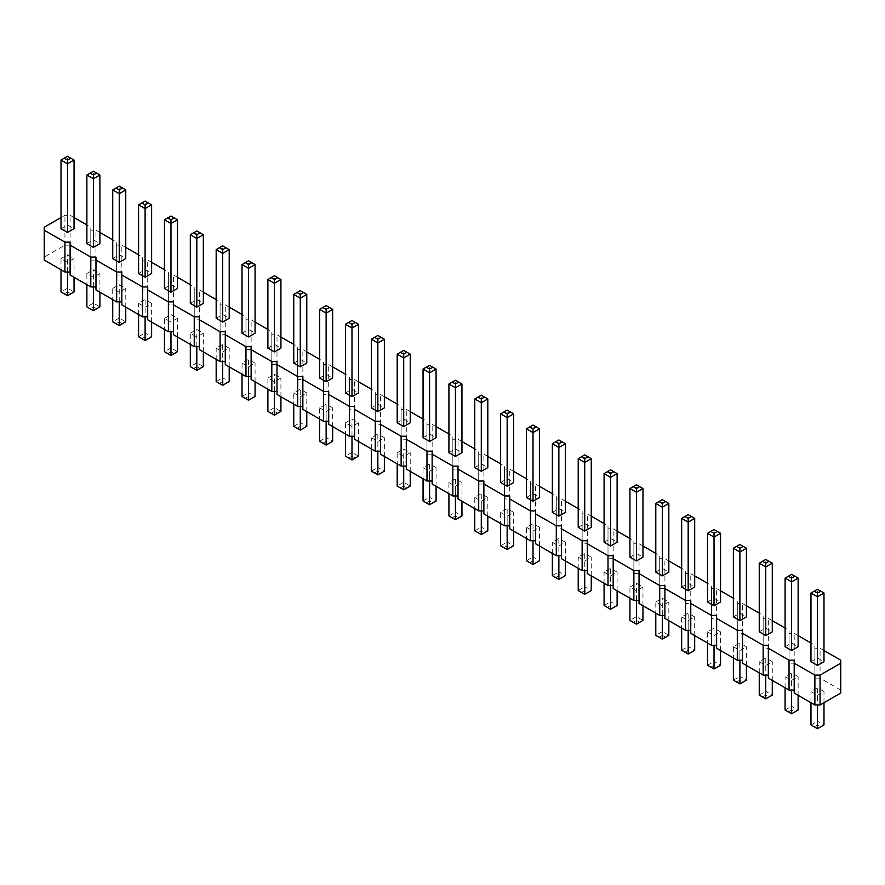 <?xml version="1.0" encoding="UTF-8"?>
<svg xmlns="http://www.w3.org/2000/svg" width="885" height="885" viewBox="0 0 885 885"><rect width="100%" height="100%" fill="white"/><g stroke="black" fill="none" stroke-linecap="round" stroke-linejoin="round"><path stroke-width="0.66" stroke-dasharray="4.42 3.32" d="M840.75 693.043L840.75 660.199M823.99 650.53L820.063 648.251L814.886 648.251L814.886 645.276L810.959 642.997M840.75 690.068L820.063 678.12L820.063 648.251M820.063 678.12L814.886 678.12L814.886 675.133L794.199 663.186L789.033 663.186L789.033 660.199L768.346 648.262L763.169 648.262L763.169 645.276L742.482 633.328L737.305 633.328L737.305 630.341L716.618 618.394L711.452 618.394L711.452 615.407L690.765 603.47L685.587 603.47L685.587 600.484L664.9 588.536L659.723 588.536L659.723 585.549L639.036 573.602L633.87 573.602L633.87 570.615L613.183 558.678L608.006 558.678L608.006 555.692L587.319 543.744L582.142 543.744L582.142 540.757L561.455 528.81L556.289 528.81L556.289 525.834L535.602 513.886L530.425 513.886L530.425 510.899L509.738 498.952L504.561 498.952L504.561 495.965L483.874 484.029L478.708 484.029L478.708 481.042L458.021 469.094L452.843 469.094L452.843 466.107L432.157 454.16L426.979 454.16L426.979 451.173L406.292 439.237L401.126 439.237L401.126 436.25L380.439 424.302L375.262 424.302L375.262 421.315L354.575 409.368L349.398 409.368L349.398 406.381L328.711 394.445L323.545 394.445L323.545 391.458L302.858 379.51L297.681 379.51L297.681 376.523L276.994 364.576L271.817 364.576L271.817 361.589L251.13 349.652L245.964 349.652L245.964 346.666L225.277 334.718L220.1 334.718L220.1 331.731L199.413 319.795L194.235 319.795L194.235 316.808L173.548 304.86L168.382 304.86L168.382 301.873L147.695 289.926L142.518 289.926L142.518 286.939L121.831 275.003L116.654 275.003L116.654 272.016L95.967 260.068L90.801 260.068L90.801 257.081L70.114 245.134L64.937 245.134L44.25 257.081L44.25 260.068M70.114 242.147L70.114 275.003M95.967 257.081L95.967 289.926M121.831 272.016L121.831 304.86M147.695 286.939L147.695 319.795M173.548 301.873L173.548 334.718M199.413 316.808L199.413 349.652M225.277 331.731L225.277 364.576M251.13 346.666L251.13 379.51M276.994 361.589L276.994 394.445M302.858 376.523L302.858 409.368M328.711 391.458L328.711 424.302M354.575 406.381L354.575 439.237M380.439 421.315L380.439 454.16M406.292 436.25L406.292 469.094M432.157 451.173L432.157 484.029M458.021 466.107L458.021 498.952M483.874 481.042L483.874 513.886M509.738 495.965L509.738 528.81M535.602 510.899L535.602 543.744M561.455 525.823L561.455 558.678M587.319 540.757L587.319 573.602M613.183 555.692L613.183 588.536M639.036 570.615L639.036 603.47M664.9 585.549L664.9 618.394M690.765 600.484L690.765 633.328M716.618 615.407L716.618 648.262M742.482 630.341L742.482 663.186M768.346 645.276L768.346 678.12M794.199 660.199L794.199 693.043M423.052 467.601L429.568 471.362L436.084 467.601L429.568 463.84L423.052 467.601L423.052 478.763M397.188 452.666L403.715 448.905L410.231 452.666L403.715 456.428L397.188 452.666L397.188 463.84M345.471 422.809L351.987 419.048L358.502 422.809L351.987 426.57L345.471 422.809L345.471 433.982M377.851 441.504L384.367 437.743L377.851 433.982L371.335 437.743L377.851 441.504L377.851 451.173M319.618 407.874L326.134 411.636L332.649 407.874L326.134 404.113L319.618 407.874L319.618 419.048M293.754 392.951L300.269 396.712L306.785 392.951L300.269 389.19L293.754 392.951L293.754 404.113M164.455 318.301L170.971 314.529L177.487 318.301L170.971 322.063L164.455 318.301L164.455 329.463M190.308 333.225L196.824 329.463L203.34 333.225L196.824 336.986L190.308 333.225L190.308 344.398M222.688 351.92L229.204 348.159L222.688 344.398L216.172 348.159L222.688 351.92L222.688 361.589M267.889 378.017L274.405 374.255L280.921 378.017L274.405 381.778L267.889 378.017L267.889 389.19M242.036 363.082L248.552 366.855L255.068 363.082L248.552 359.321L242.036 363.082L242.036 374.255M681.66 616.9L688.176 620.662L694.692 616.9L688.176 613.139L681.66 616.9L681.66 628.073M655.796 601.977L662.312 598.216L668.828 601.977L662.312 605.738L655.796 601.977L655.796 613.139M610.595 575.869L617.111 572.108L610.595 568.347L604.079 572.108L610.595 575.869L610.595 585.549M629.932 587.043L636.448 583.281L642.964 587.043L636.448 590.804L629.932 587.043L629.932 598.216M500.633 512.393L507.149 516.154L513.665 512.393L507.149 508.632L500.633 512.393L500.633 523.555M526.498 527.316L533.013 531.088L539.529 527.316L533.013 523.555L526.498 527.316L526.498 538.489M584.731 560.946L591.246 557.185L584.731 553.424L578.215 557.185L584.731 560.946L584.731 570.615M558.866 546.012L565.382 542.251L558.866 538.489L552.351 542.251L558.866 546.012L558.866 555.692M448.916 482.535L455.432 486.296L461.948 482.535L455.432 478.763L448.916 482.535L448.916 493.697M474.769 497.459L481.285 501.22L487.812 497.459L481.285 493.697L474.769 497.459L474.769 508.632M145.107 307.128L151.623 303.367L145.107 299.606L138.591 303.367L145.107 307.128L145.107 316.808M112.727 288.433L119.243 284.671L125.758 288.433L119.243 292.194L112.727 288.433L112.727 299.606M707.513 631.835L714.029 635.596L720.545 631.835L714.029 628.073L707.513 631.835L707.513 642.997M86.874 273.509L93.39 269.748L99.905 273.509L93.39 277.27L86.874 273.509L86.874 284.671M817.475 695.322L823.99 691.55L817.475 687.789L810.959 691.55L817.475 695.322L817.475 704.991M791.61 680.388L798.126 676.627L791.61 672.865L785.095 676.627L791.61 680.388L791.61 690.068M733.377 646.769L739.893 650.53L746.409 646.769L739.893 642.997L733.377 646.769L733.377 657.931M765.757 665.454L772.273 661.692L765.757 657.931L759.241 661.692L765.757 665.454L765.757 675.133M61.01 258.575L67.525 254.814L74.041 258.575L67.525 262.336L61.01 258.575L61.01 269.748M798.126 635.596L794.199 633.328L789.033 633.328L789.033 630.341L785.095 628.073M772.273 620.662L768.346 618.394L763.169 618.394L763.169 615.407L759.241 613.139M746.409 605.738L742.482 603.47L737.305 603.47L737.305 600.484L733.377 598.216M720.545 590.804L716.618 588.536L711.452 588.536L711.452 585.549L707.513 583.281M694.692 575.869L690.765 573.602L685.587 573.602L685.587 570.615L681.66 568.347M668.828 560.946L664.9 558.678L659.723 558.678L659.723 555.692L655.796 553.424M642.964 546.012L639.036 543.744L633.87 543.744L633.87 540.757L629.932 538.489M617.111 531.077L613.183 528.81L608.006 528.81L608.006 525.823L604.079 523.555M591.246 516.154L587.319 513.886L582.142 513.886L582.142 510.899L578.215 508.632M565.382 501.22L561.455 498.952L556.289 498.952L556.289 495.965L552.351 493.697M539.529 486.296L535.602 484.018L530.425 484.018L530.425 481.042L526.498 478.763M513.665 471.362L509.738 469.094L504.561 469.094L504.561 466.107L500.633 463.84M487.812 456.428L483.874 454.16L478.708 454.16L478.708 451.173L474.769 448.905M461.948 441.504L458.021 439.237L452.843 439.237L452.843 436.25L448.916 433.982M436.084 426.57L432.157 424.302L426.979 424.302L426.979 421.315L423.052 419.048M410.231 411.636L406.292 409.368L401.126 409.368L401.126 406.381L397.188 404.113M384.367 396.712L380.439 394.445L375.262 394.445L375.262 391.458L371.335 389.19M358.502 381.778L354.575 379.51L349.398 379.51L349.398 376.523L345.471 374.255M332.649 366.844L328.711 364.576L323.545 364.576L323.545 361.589L319.618 359.321M306.785 351.92L302.858 349.652L297.681 349.652L297.681 346.666L293.754 344.398M280.921 336.986L276.994 334.718L271.817 334.718L271.817 331.731L267.889 329.463M255.068 322.063L251.13 319.784L245.964 319.784L245.964 316.808L242.036 314.529M229.204 307.128L225.277 304.86L220.1 304.86L220.1 301.873L216.172 299.606M203.34 292.194L199.413 289.926L194.235 289.926L194.235 286.939L190.308 284.671M177.487 277.27L173.548 275.003L168.382 275.003L168.382 272.016L164.455 269.748M151.623 262.336L147.695 260.068L142.518 260.068L142.518 257.081L138.591 254.814M125.758 247.402L121.831 245.134L116.654 245.134L116.654 242.147L112.727 239.879M99.905 232.478L95.967 230.211L90.801 230.211L90.801 227.224L86.874 224.956M74.041 217.544L70.114 215.276L64.937 215.276L61.01 217.544M423.052 437.743L429.568 433.982L436.084 437.743M397.188 422.809L403.715 419.048L410.231 422.809M345.471 392.951L351.987 389.19L358.502 392.951M371.335 407.874L377.851 404.113L384.367 407.874M319.618 378.017L326.134 374.255L332.649 378.017M293.754 363.082L300.269 359.321L306.785 363.082M164.455 288.433L170.971 284.671L177.487 288.433M190.308 303.367L196.824 299.606L203.34 303.367M216.172 318.301L222.688 314.529L229.204 318.301M267.889 348.159L274.405 344.398L280.921 348.159M242.036 333.225L248.552 329.463L255.068 333.225M681.66 587.043L688.176 583.281L694.692 587.043M655.796 572.108L662.312 568.347L668.828 572.108M604.079 542.251L610.595 538.489L617.111 542.251M629.932 557.185L636.448 553.424L642.964 557.185M500.633 482.535L507.149 478.763L513.665 482.535M526.498 497.459L533.013 493.697L539.529 497.459M578.215 527.316L584.731 523.555L591.246 527.316M552.351 512.393L558.866 508.632L565.382 512.393M448.916 452.666L455.432 448.905L461.948 452.666M474.769 467.601L481.285 463.84L487.812 467.601M138.591 273.509L145.107 269.748L151.623 273.509M112.727 258.575L119.243 254.814L125.758 258.575M707.513 601.977L714.029 598.216L720.545 601.977M86.874 243.641L93.39 239.879L99.905 243.641M810.959 661.692L817.475 657.931L823.99 661.692M785.095 646.769L791.61 642.997L798.126 646.769M733.377 616.9L739.893 613.139L746.409 616.9M759.241 631.835L765.757 628.073L772.273 631.835M61.01 228.717L67.525 224.956L74.041 228.717M814.886 678.12L814.886 648.251M814.886 675.133L814.886 645.276M794.199 663.186L794.199 633.328M789.033 663.186L789.033 633.328M789.033 660.199L789.033 630.341M768.346 648.262L768.346 618.394M763.169 648.262L763.169 618.394M763.169 645.276L763.169 615.407M742.482 633.328L742.482 603.47M737.305 633.328L737.305 603.47M737.305 630.341L737.305 600.484M716.618 618.394L716.618 588.536M711.452 618.394L711.452 588.536M711.452 615.407L711.452 585.549M690.765 603.47L690.765 573.602M685.587 603.47L685.587 573.602M685.587 600.484L685.587 570.615M664.9 588.536L664.9 558.678M659.723 588.536L659.723 558.678M659.723 585.549L659.723 555.692M639.036 573.602L639.036 543.744M633.87 573.602L633.87 543.744M633.87 570.615L633.87 540.757M613.183 558.678L613.183 528.81M608.006 558.678L608.006 528.81M608.006 555.692L608.006 525.823M587.319 543.744L587.319 513.886M582.142 543.744L582.142 513.886M582.142 540.757L582.142 510.899M561.455 528.81L561.455 498.952M556.289 528.81L556.289 498.952M556.289 525.834L556.289 495.965M535.602 513.886L535.602 484.018M530.425 513.886L530.425 484.018M530.425 510.899L530.425 481.042M509.738 498.952L509.738 469.094M504.561 498.952L504.561 469.094M504.561 495.965L504.561 466.107M483.874 484.029L483.874 454.16M478.708 484.029L478.708 454.16M478.708 481.042L478.708 451.173M458.021 469.094L458.021 439.237M452.843 469.094L452.843 439.237M452.843 466.107L452.843 436.25M432.157 454.16L432.157 424.302M426.979 454.16L426.979 424.302M426.979 451.173L426.979 421.315M406.292 439.237L406.292 409.368M401.126 439.237L401.126 409.368M401.126 436.25L401.126 406.381M380.439 424.302L380.439 394.445M375.262 424.302L375.262 394.445M375.262 421.315L375.262 391.458M354.575 409.368L354.575 379.51M349.398 409.368L349.398 379.51M349.398 406.381L349.398 376.523M328.711 394.445L328.711 364.576M323.545 394.445L323.545 364.576M323.545 391.458L323.545 361.589M302.858 379.51L302.858 349.652M297.681 379.51L297.681 349.652M297.681 376.523L297.681 346.666M276.994 364.576L276.994 334.718M271.817 364.576L271.817 334.718M271.817 361.589L271.817 331.731M251.13 349.652L251.13 319.784M245.964 349.652L245.964 319.784M245.964 346.666L245.964 316.808M225.277 334.718L225.277 304.86M220.1 334.718L220.1 304.86M220.1 331.731L220.1 301.873M199.413 319.795L199.413 289.926M194.235 319.795L194.235 289.926M194.235 316.808L194.235 286.939M173.548 304.86L173.548 275.003M168.382 304.86L168.382 275.003M168.382 301.873L168.382 272.016M147.695 289.926L147.695 260.068M142.518 289.926L142.518 260.068M142.518 286.939L142.518 257.081M121.831 275.003L121.831 245.134M116.654 275.003L116.654 245.134M116.654 272.016L116.654 242.147M95.967 260.068L95.967 230.211M90.801 260.068L90.801 230.211M90.801 257.081L90.801 227.224M70.114 245.134L70.114 215.276M64.937 245.134L64.937 215.276M44.25 257.081L44.25 227.224M429.568 481.042L429.568 471.362M436.084 486.296L436.084 467.601M429.568 500.987L426.316 502.868L423.052 500.987L429.568 497.226L429.568 500.987L432.831 502.868L436.084 500.987L429.568 497.226L429.568 463.84M400.451 487.934L403.715 486.053L403.715 482.292L397.188 486.053L403.715 489.814L410.231 486.053L403.715 482.292L403.715 448.905M403.715 466.107L403.715 456.428M410.231 471.362L410.231 452.666M348.734 458.076L351.987 456.195L351.987 452.434L345.471 456.195L351.987 459.957L358.502 456.195L351.987 452.434L351.987 419.048M351.987 436.25L351.987 426.57M358.502 441.504L358.502 422.809M384.367 456.428L384.367 437.743M377.851 471.13L374.587 473.01L371.335 471.13L377.851 467.368L377.851 471.13L381.103 473.01L384.367 471.13L377.851 467.368L377.851 433.982M371.335 448.905L371.335 437.743M326.134 421.315L326.134 411.636M332.649 426.57L332.649 407.874M326.134 441.272L322.87 443.153L319.618 441.272L326.134 437.5L326.134 441.272L329.386 443.153L332.649 441.272L326.134 437.5L326.134 404.113M300.269 406.381L300.269 396.712M306.785 411.636L306.785 392.951M300.269 426.338L297.006 428.218L293.754 426.338L300.269 422.576L300.269 426.338L303.522 428.218L306.785 426.338L300.269 422.576L300.269 389.19M167.707 353.569L170.971 351.688L170.971 347.927L164.455 351.688L167.707 353.569L170.971 355.449L177.487 351.688L170.971 347.927L170.971 314.529M170.971 331.731L170.971 322.063M177.487 336.986L177.487 318.301M193.572 368.492L196.824 366.611L196.824 362.85L190.308 366.611L196.824 370.373L203.34 366.611L196.824 362.85L196.824 329.463M196.824 346.666L196.824 336.986M203.34 351.92L203.34 333.225M229.204 366.855L229.204 348.159M222.688 381.546L219.425 383.426L216.172 381.546L222.688 377.784L222.688 381.546L225.941 383.426L229.204 381.546L222.688 377.784L222.688 344.398M216.172 359.321L216.172 348.159M271.153 413.284L274.405 411.403L274.405 407.642L267.889 411.403L274.405 415.165L280.921 411.403L274.405 407.642L274.405 374.255M274.405 391.458L274.405 381.778M280.921 396.712L280.921 378.017M248.552 376.523L248.552 366.855M255.068 381.778L255.068 363.082M248.552 396.48L245.289 398.361L242.036 396.48L248.552 392.719L248.552 396.48L251.805 398.361L255.068 396.48L248.552 392.719L248.552 359.321M688.176 630.341L688.176 620.662M694.692 635.596L694.692 616.9M688.176 650.287L684.913 652.168L681.66 650.287L688.176 646.526L688.176 650.287L691.428 652.168L694.692 650.287L688.176 646.526L688.176 613.139M659.059 637.244L662.312 635.364L662.312 631.602L655.796 635.364L662.312 639.125L668.828 635.364L662.312 631.602L662.312 598.216M662.312 615.407L662.312 605.738M668.828 620.662L668.828 601.977M617.111 590.804L617.111 572.108M610.595 605.506L607.331 607.387L604.079 605.506L610.595 601.734L610.595 605.506L613.847 607.387L617.111 605.506L610.595 601.734L610.595 568.347M604.079 583.281L604.079 572.108M633.195 622.31L636.448 620.429L636.448 616.668L629.932 620.429L636.448 624.19L642.964 620.429L636.448 616.668L636.448 583.281M636.448 600.484L636.448 590.804M642.964 605.738L642.964 587.043M507.149 525.834L507.149 516.154M513.665 531.088L513.665 512.393M507.149 545.779L503.897 547.66L500.633 545.779L507.149 542.018L507.149 545.779L510.413 547.66L513.665 545.779L507.149 542.018L507.149 508.632M533.013 540.757L533.013 531.088M539.529 546.012L539.529 527.316M533.013 560.714L529.75 562.594L526.498 560.714L533.013 556.953L533.013 560.714L536.266 562.594L539.529 560.714L533.013 556.953L533.013 523.555M591.246 575.869L591.246 557.185M584.731 590.572L581.478 592.452L578.215 590.572L584.731 586.81L584.731 590.572L587.994 592.452L591.246 590.572L584.731 586.81L584.731 553.424M578.215 568.347L578.215 557.185M565.382 560.946L565.382 542.251M558.866 575.637L555.614 577.518L552.351 575.637L558.866 571.876L558.866 575.637L562.13 577.518L565.382 575.637L558.866 571.876L558.866 538.489M552.351 553.424L552.351 542.251M455.432 495.965L455.432 486.296M461.948 501.22L461.948 482.535M455.432 515.922L452.169 517.802L448.916 515.922L455.432 512.161L455.432 515.922L458.684 517.802L461.948 515.922L455.432 512.161L455.432 478.763M481.285 510.899L481.285 501.22M487.812 516.154L487.812 497.459M481.285 530.845L478.033 532.726L474.769 530.845L481.285 527.084L481.285 530.845L484.549 532.726L487.812 530.845L481.285 527.084L481.285 493.697M151.623 322.063L151.623 303.367M145.107 336.754L141.843 338.634L138.591 336.754L145.107 332.992L145.107 336.754L148.359 338.634L151.623 336.754L145.107 332.992L145.107 299.606M138.591 314.529L138.591 303.367M115.99 323.7L119.243 321.819L119.243 318.058L112.727 321.819L119.243 325.58L125.758 321.819L119.243 318.058L119.243 284.671M119.243 301.873L119.243 292.194M125.758 307.128L125.758 288.433M714.029 645.276L714.029 635.596M720.545 650.53L720.545 631.835M714.029 665.221L710.777 667.102L707.513 665.221L714.029 661.46L714.029 665.221L717.292 667.102L720.545 665.221L714.029 661.46L714.029 628.073M90.126 308.776L93.39 306.896L93.39 303.135L86.874 306.896L90.126 308.776L93.39 310.657L99.905 306.896L93.39 303.135L93.39 269.748M93.39 286.939L93.39 277.27M99.905 292.194L99.905 273.509M823.99 702.723L823.99 691.55M817.475 724.948L814.222 726.828L810.959 724.948L817.475 721.186L817.475 724.948L820.738 726.828L823.99 724.948L817.475 721.186L817.475 687.789M810.959 702.723L810.959 691.55M798.126 695.322L798.126 676.627M791.61 710.013L788.358 711.894L785.095 710.013L791.61 706.252L791.61 710.013L794.874 711.894L798.126 710.013L791.61 706.252L791.61 672.865M785.095 687.789L785.095 676.627M739.893 660.199L739.893 650.53M746.409 665.454L746.409 646.769M739.893 680.156L736.641 682.036L733.377 680.156L739.893 676.394L739.893 680.156L743.157 682.036L746.409 680.156L739.893 676.394L739.893 642.997M772.273 680.388L772.273 661.692M765.757 695.079L762.494 696.96L759.241 695.079L765.757 691.318L765.757 695.079L769.01 696.96L772.273 695.079L765.757 691.318L765.757 657.931M759.241 672.865L759.241 661.692M64.262 293.842L67.525 291.962L67.525 288.2L61.01 291.962L64.262 293.842L67.525 295.723L74.041 291.962L67.525 288.2L67.525 254.814M67.525 272.016L67.525 262.336M74.041 277.27L74.041 258.575M429.568 433.982L429.568 365.317L436.084 369.078M429.568 365.317L423.052 369.078M403.715 419.048L403.715 350.394L397.188 354.155M403.715 350.394L410.231 354.155M351.987 389.19L351.987 320.525L345.471 324.286M351.987 320.525L358.502 324.286M377.851 404.113L377.851 335.459L384.367 339.22M377.851 335.459L371.335 339.22M326.134 374.255L326.134 305.602L332.649 309.363M326.134 305.602L319.618 309.363M300.269 359.321L300.269 290.667L306.785 294.428M300.269 290.667L293.754 294.428M170.971 284.671L170.971 216.017L164.455 219.779M170.971 216.017L177.487 219.779M196.824 299.606L196.824 230.952L190.308 234.713M196.824 230.952L203.34 234.713M222.688 314.529L222.688 245.875L229.204 249.636M222.688 245.875L216.172 249.636M274.405 344.398L274.405 275.733L267.889 279.494M274.405 275.733L280.921 279.494M248.552 329.463L248.552 260.809L255.068 264.571M248.552 260.809L242.036 264.571M688.176 583.281L688.176 514.627L694.692 518.389M688.176 514.627L681.66 518.389M662.312 568.347L662.312 499.693L655.796 503.454M662.312 499.693L668.828 503.454M610.595 538.489L610.595 469.835L617.111 473.597M610.595 469.835L604.079 473.597M636.448 553.424L636.448 484.759L629.932 488.52M636.448 484.759L642.964 488.52M507.149 478.763L507.149 410.109L513.665 413.87M507.149 410.109L500.633 413.87M533.013 493.697L533.013 425.043L539.529 428.805M533.013 425.043L526.498 428.805M584.731 523.555L584.731 454.901L591.246 458.662M584.731 454.901L578.215 458.662M558.866 508.632L558.866 439.967L565.382 443.728M558.866 439.967L552.351 443.728M455.432 448.905L455.432 380.251L461.948 384.013M455.432 380.251L448.916 384.013M481.285 463.84L481.285 395.186L487.812 398.947M481.285 395.186L474.769 398.947M145.107 269.748L145.107 201.083L151.623 204.844M145.107 201.083L138.591 204.844M119.243 254.814L119.243 186.16L112.727 189.921M119.243 186.16L125.758 189.921M714.029 598.216L714.029 529.551L720.545 533.312M714.029 529.551L707.513 533.312M93.39 239.879L93.39 171.225L86.874 174.987M93.39 171.225L99.905 174.987M817.475 657.931L817.475 589.277L823.99 593.038M817.475 589.277L810.959 593.038M791.61 642.997L791.61 574.343L798.126 578.104M791.61 574.343L785.095 578.104M739.893 613.139L739.893 544.485L746.409 548.246M739.893 544.485L733.377 548.246M765.757 628.073L765.757 559.42L772.273 563.181M765.757 559.42L759.241 563.181M67.525 224.956L67.525 156.291L61.01 160.052M67.525 156.291L74.041 160.052M432.831 502.868L429.568 504.749L426.316 502.868M403.715 486.053L406.967 487.934M351.987 456.195L355.25 458.076M374.587 473.01L377.851 474.891L381.103 473.01M329.386 443.153L326.134 445.033L322.87 443.153M303.522 428.218L300.269 430.099L297.006 428.218M170.971 351.688L174.223 353.569M196.824 366.611L200.087 368.492M219.425 383.426L222.688 385.307L225.941 383.426M274.405 411.403L277.669 413.284M251.805 398.361L248.552 400.241L245.289 398.361M691.428 652.168L688.176 654.048L684.913 652.168M662.312 635.364L665.575 637.244M607.331 607.387L610.595 609.267L613.847 607.387M636.448 620.429L639.711 622.31M510.413 547.66L507.149 549.541L503.897 547.66M536.266 562.594L533.013 564.475L529.75 562.594M581.478 592.452L584.731 594.333L587.994 592.452M555.614 577.518L558.866 579.398L562.13 577.518M458.684 517.802L455.432 519.683L452.169 517.802M484.549 532.726L481.285 534.606L478.033 532.726M141.843 338.634L145.107 340.515L148.359 338.634M119.243 321.819L122.506 323.7M717.292 667.102L714.029 668.983L710.777 667.102M93.39 306.896L96.642 308.776M814.222 726.828L817.475 728.709L820.738 726.828M788.358 711.894L791.61 713.775L794.874 711.894M743.157 682.036L739.893 683.917L736.641 682.036M762.494 696.96L765.757 698.84L769.01 696.96M67.525 291.962L70.778 293.842"/><path stroke-width="1.33" d="M61.01 217.544L44.25 227.224L44.25 230.211L64.937 242.147L70.114 242.147L70.114 245.134L90.801 257.081L95.967 257.081L95.967 260.068L116.654 272.016L121.831 272.016L121.831 275.003L142.518 286.939L147.695 286.939L147.695 289.926L168.382 301.873L173.548 301.873L173.548 304.86L194.235 316.808L199.413 316.808L199.413 319.784L220.1 331.731L225.277 331.731L225.277 334.718L245.964 346.666L251.13 346.666L251.13 349.652L271.817 361.589L276.994 361.589L276.994 364.576L297.681 376.523L302.858 376.523L302.858 379.51L323.545 391.458L328.711 391.458L328.711 394.445L349.398 406.381L354.575 406.381L354.575 409.368L375.262 421.315L380.439 421.315L380.439 424.302L401.126 436.25L406.292 436.25L406.292 439.237L426.979 451.173L432.157 451.173L432.157 454.16L452.843 466.107L458.021 466.107L458.021 469.094L478.708 481.042L483.874 481.042L483.874 484.018L504.561 495.965L509.738 495.965L509.738 498.952L530.425 510.899L535.602 510.899L535.602 513.886L556.289 525.823L561.455 525.823L561.455 528.81L582.142 540.757L587.319 540.757L587.319 543.744L608.006 555.692L613.183 555.692L613.183 558.678L633.87 570.615L639.036 570.615L639.036 573.602L659.723 585.549L664.9 585.549L664.9 588.536L685.587 600.484L690.765 600.484L690.765 603.47L711.452 615.407L716.618 615.407L716.618 618.394L737.305 630.341L742.482 630.341L742.482 633.328L763.169 645.276L768.346 645.276L768.346 648.251L789.033 660.199L794.199 660.199L794.199 693.043L814.886 704.991L820.063 704.991L840.75 693.043L840.75 660.199L823.99 650.53M820.063 704.991L820.063 675.133L840.75 663.186M44.25 230.211L44.25 260.068L64.937 272.016L70.114 272.016M70.114 245.134L70.114 275.003L90.801 286.939L95.967 286.939M95.967 260.068L95.967 289.926L116.654 301.873L121.831 301.873M121.831 275.003L121.831 304.86L142.518 316.808L147.695 316.808M147.695 289.926L147.695 319.795L168.382 331.731L173.548 331.731M173.548 304.86L173.548 334.718L194.235 346.666L199.413 346.666M199.413 319.784L199.413 349.652L220.1 361.589L225.277 361.589M225.277 334.718L225.277 364.576L245.964 376.523L251.13 376.523M251.13 349.652L251.13 379.51L271.817 391.458L276.994 391.458M276.994 364.576L276.994 394.445L297.681 406.381L302.858 406.381M302.858 379.51L302.858 409.368L323.545 421.315L328.711 421.315M328.711 394.445L328.711 424.302L349.398 436.25L354.575 436.25M354.575 409.368L354.575 439.237L375.262 451.173L380.439 451.173M380.439 424.302L380.439 454.16L401.126 466.107L406.292 466.107M406.292 439.237L406.292 469.094L426.979 481.042L432.157 481.042M432.157 454.16L432.157 484.029L452.843 495.965L458.021 495.965M458.021 469.094L458.021 498.952L478.708 510.899L483.874 510.899M483.874 484.018L483.874 513.886L504.561 525.834L509.738 525.834M509.738 498.952L509.738 528.81L530.425 540.757L535.602 540.757M535.602 513.886L535.602 543.744L556.289 555.692L561.455 555.692M561.455 528.81L561.455 558.678L582.142 570.615L587.319 570.615M587.319 543.744L587.319 573.602L608.006 585.549L613.183 585.549M613.183 558.678L613.183 588.536L633.87 600.484L639.036 600.484M639.036 573.602L639.036 603.47L659.723 615.407L664.9 615.407M664.9 588.536L664.9 618.394L685.587 630.341L690.765 630.341M690.765 603.47L690.765 633.328L711.452 645.276L716.618 645.276M716.618 618.394L716.618 648.262L737.305 660.199L742.482 660.199M742.482 633.328L742.482 663.186L763.169 675.133L768.346 675.133M768.346 648.251L768.346 678.12L789.033 690.068L794.199 690.068M810.959 642.997L798.126 635.596M785.095 628.073L772.273 620.662M759.241 613.139L746.409 605.738M733.377 598.216L720.545 590.804M707.513 583.281L694.692 575.869M681.66 568.347L668.828 560.946M655.796 553.424L642.964 546.012M629.932 538.489L617.111 531.077M604.079 523.555L591.246 516.154M578.215 508.632L565.382 501.22M552.351 493.697L539.529 486.296M526.498 478.763L513.665 471.362M500.633 463.84L487.812 456.428M474.769 448.905L461.948 441.504M448.916 433.982L436.084 426.57M423.052 419.048L410.231 411.636M397.188 404.113L384.367 396.712M371.335 389.19L358.502 381.778M345.471 374.255L332.649 366.844M319.618 359.321L306.785 351.92M293.754 344.398L280.921 336.986M267.889 329.463L255.068 322.063M242.036 314.529L229.204 307.128M216.172 299.606L203.34 292.194M190.308 284.671L177.487 277.27M164.455 269.748L151.623 262.336M138.591 254.814L125.758 247.402M112.727 239.879L99.905 232.478M86.874 224.956L74.041 217.544M794.199 663.186L814.886 675.133L820.063 675.133M423.052 369.078L423.052 437.743L429.568 441.504L436.084 437.743L436.084 369.078L429.568 372.839L429.568 369.078L426.316 367.198L423.052 369.078L429.568 372.839L429.568 441.504M403.715 426.57L410.231 422.809L410.231 354.155L403.715 357.916L403.715 354.155L400.451 352.274L397.188 354.155L403.715 357.916L403.715 426.57L397.188 422.809L397.188 354.155M351.987 396.712L358.502 392.951L358.502 324.286L351.987 328.047L351.987 324.286L348.734 322.405L345.471 324.286L351.987 328.047L351.987 396.712L345.471 392.951L345.471 324.286M377.851 411.636L377.851 342.982L371.335 339.22L371.335 407.874L377.851 411.636L384.367 407.874L384.367 339.22L377.851 342.982L377.851 339.22L381.103 337.34L384.367 339.22M319.618 309.363L319.618 378.017L326.134 381.778L332.649 378.017L332.649 309.363L326.134 313.124L326.134 309.363L322.87 307.482L319.618 309.363L326.134 313.124L326.134 381.778M293.754 294.428L293.754 363.082L300.269 366.844L306.785 363.082L306.785 294.428L300.269 298.19L300.269 294.428L297.006 292.548L293.754 294.428L300.269 298.19L300.269 366.844M170.971 292.194L177.487 288.433L177.487 219.779L170.971 223.54L170.971 219.779L167.707 217.898L164.455 219.779L170.971 223.54L170.971 292.194L164.455 288.433L164.455 219.779M196.824 307.128L203.34 303.367L203.34 234.713L196.824 238.474L196.824 234.713L193.572 232.832L190.308 234.713L196.824 238.474L196.824 307.128L190.308 303.367L190.308 234.713M222.688 322.063L222.688 253.398L216.172 249.636L216.172 318.301L222.688 322.063L229.204 318.301L229.204 249.636L222.688 253.398L222.688 249.636L225.941 247.756L229.204 249.636M274.405 351.92L280.921 348.159L280.921 279.494L274.405 283.266L274.405 279.494L271.153 277.613L267.889 279.494L274.405 283.266L274.405 351.92L267.889 348.159L267.889 279.494M242.036 264.571L242.036 333.225L248.552 336.986L255.068 333.225L255.068 264.571L248.552 268.332L248.552 264.571L245.289 262.69L242.036 264.571L248.552 268.332L248.552 336.986M681.66 518.389L681.66 587.043L688.176 590.804L694.692 587.043L694.692 518.389L688.176 522.15L688.176 518.389L684.913 516.508L681.66 518.389L688.176 522.15L688.176 590.804M662.312 575.869L668.828 572.108L668.828 503.454L662.312 507.216L662.312 503.454L659.059 501.574L655.796 503.454L662.312 507.216L662.312 575.869L655.796 572.108L655.796 503.454M610.595 546.012L610.595 477.358L604.079 473.597L604.079 542.251L610.595 546.012L617.111 542.251L617.111 473.597L610.595 477.358L610.595 473.597L613.847 471.716L617.111 473.597M636.448 560.946L642.964 557.185L642.964 488.52L636.448 492.281L636.448 488.52L633.195 486.639L629.932 488.52L636.448 492.281L636.448 560.946L629.932 557.185L629.932 488.52M500.633 413.87L500.633 482.535L507.149 486.296L513.665 482.535L513.665 413.87L507.149 417.631L507.149 413.87L503.897 411.99L500.633 413.87L507.149 417.631L507.149 486.296M526.498 428.805L526.498 497.459L533.013 501.22L539.529 497.459L539.529 428.805L533.013 432.566L533.013 428.805L529.75 426.924L526.498 428.805L533.013 432.566L533.013 501.22M584.731 531.077L584.731 462.424L578.215 458.662L578.215 527.316L584.731 531.077L591.246 527.316L591.246 458.662L584.731 462.424L584.731 458.662L587.994 456.782L591.246 458.662M558.866 516.154L558.866 447.5L552.351 443.728L552.351 512.393L558.866 516.154L565.382 512.393L565.382 443.728L558.866 447.5L558.866 443.728L562.13 441.847L565.382 443.728M448.916 384.013L448.916 452.666L455.432 456.428L461.948 452.666L461.948 384.013L455.432 387.774L455.432 384.013L452.169 382.132L448.916 384.013L455.432 387.774L455.432 456.428M474.769 398.947L474.769 467.601L481.285 471.362L487.812 467.601L487.812 398.947L481.285 402.708L481.285 398.947L478.033 397.066L474.769 398.947L481.285 402.708L481.285 471.362M145.107 277.27L145.107 208.606L138.591 204.844L138.591 273.509L145.107 277.27L151.623 273.509L151.623 204.844L145.107 208.606L145.107 204.844L148.359 202.964L151.623 204.844M119.243 262.336L125.758 258.575L125.758 189.921L119.243 193.682L119.243 189.921L115.99 188.04L112.727 189.921L119.243 193.682L119.243 262.336L112.727 258.575L112.727 189.921M707.513 533.312L707.513 601.977L714.029 605.738L720.545 601.977L720.545 533.312L714.029 537.073L714.029 533.312L710.777 531.431L707.513 533.312L714.029 537.073L714.029 605.738M93.39 247.402L99.905 243.641L99.905 174.987L93.39 178.748L93.39 174.987L90.126 173.106L86.874 174.987L93.39 178.748L93.39 247.402L86.874 243.641L86.874 174.987M817.475 665.454L817.475 596.8L810.959 593.038L810.959 661.692L817.475 665.454L823.99 661.692L823.99 593.038L817.475 596.8L817.475 593.038L820.738 591.158L823.99 593.038M791.61 650.53L791.61 581.865L785.095 578.104L785.095 646.769L791.61 650.53L798.126 646.769L798.126 578.104L791.61 581.865L791.61 578.104L794.874 576.223L798.126 578.104M733.377 548.246L733.377 616.9L739.893 620.662L746.409 616.9L746.409 548.246L739.893 552.008L739.893 548.246L736.641 546.366L733.377 548.246L739.893 552.008L739.893 620.662M765.757 635.596L765.757 566.942L759.241 563.181L759.241 631.835L765.757 635.596L772.273 631.835L772.273 563.181L765.757 566.942L765.757 563.181L769.01 561.3L772.273 563.181M67.525 232.478L74.041 228.717L74.041 160.052L67.525 163.814L67.525 160.052L64.262 158.172L61.01 160.052L67.525 163.814L67.525 232.478L61.01 228.717L61.01 160.052M814.886 704.991L814.886 675.133M789.033 690.068L789.033 660.199M763.169 675.133L763.169 645.276M737.305 660.199L737.305 630.341M711.452 645.276L711.452 615.407M685.587 630.341L685.587 600.484M659.723 615.407L659.723 585.549M633.87 600.484L633.87 570.615M608.006 585.549L608.006 555.692M582.142 570.615L582.142 540.757M556.289 555.692L556.289 525.823M530.425 540.757L530.425 510.899M504.561 525.834L504.561 495.965M478.708 510.899L478.708 481.042M452.843 495.965L452.843 466.107M426.979 481.042L426.979 451.173M401.126 466.107L401.126 436.25M375.262 451.173L375.262 421.315M349.398 436.25L349.398 406.381M323.545 421.315L323.545 391.458M297.681 406.381L297.681 376.523M271.817 391.458L271.817 361.589M245.964 376.523L245.964 346.666M220.1 361.589L220.1 331.731M194.235 346.666L194.235 316.808M168.382 331.731L168.382 301.873M142.518 316.808L142.518 286.939M116.654 301.873L116.654 272.016M90.801 286.939L90.801 257.081M64.937 272.016L64.937 242.147M436.084 486.296L436.084 500.987L429.568 504.749L423.052 500.987L423.052 478.763M429.568 504.749L429.568 481.042M410.231 471.362L410.231 486.053L403.715 489.814L397.188 486.053L397.188 463.84M403.715 489.814L403.715 466.107M358.502 441.504L358.502 456.195L351.987 459.957L345.471 456.195L345.471 433.982M351.987 459.957L351.987 436.25M384.367 456.428L384.367 471.13L377.851 474.891L377.851 451.173M377.851 474.891L371.335 471.13L371.335 448.905M332.649 426.57L332.649 441.272L326.134 445.033L319.618 441.272L319.618 419.048M326.134 445.033L326.134 421.315M306.785 411.636L306.785 426.338L300.269 430.099L293.754 426.338L293.754 404.113M300.269 430.099L300.269 406.381M177.487 336.986L177.487 351.688L170.971 355.449L164.455 351.688L164.455 329.463M170.971 355.449L170.971 331.731M203.34 351.92L203.34 366.611L196.824 370.373L190.308 366.611L190.308 344.398M196.824 370.373L196.824 346.666M229.204 366.855L229.204 381.546L222.688 385.307L222.688 361.589M222.688 385.307L216.172 381.546L216.172 359.321M280.921 396.712L280.921 411.403L274.405 415.165L267.889 411.403L267.889 389.19M274.405 415.165L274.405 391.458M255.068 381.778L255.068 396.48L248.552 400.241L242.036 396.48L242.036 374.255M248.552 400.241L248.552 376.523M694.692 635.596L694.692 650.287L688.176 654.048L681.66 650.287L681.66 628.073M688.176 654.048L688.176 630.341M668.828 620.662L668.828 635.364L662.312 639.125L655.796 635.364L655.796 613.139M662.312 639.125L662.312 615.407M617.111 590.804L617.111 605.506L610.595 609.267L610.595 585.549M610.595 609.267L604.079 605.506L604.079 583.281M642.964 605.738L642.964 620.429L636.448 624.19L629.932 620.429L629.932 598.216M636.448 624.19L636.448 600.484M513.665 531.088L513.665 545.779L507.149 549.541L500.633 545.779L500.633 523.555M507.149 549.541L507.149 525.834M539.529 546.012L539.529 560.714L533.013 564.475L526.498 560.714L526.498 538.489M533.013 564.475L533.013 540.757M591.246 575.869L591.246 590.572L584.731 594.333L584.731 570.615M584.731 594.333L578.215 590.572L578.215 568.347M565.382 560.946L565.382 575.637L558.866 579.398L558.866 555.692M558.866 579.398L552.351 575.637L552.351 553.424M461.948 501.22L461.948 515.922L455.432 519.683L448.916 515.922L448.916 493.697M455.432 519.683L455.432 495.965M487.812 516.154L487.812 530.845L481.285 534.606L474.769 530.845L474.769 508.632M481.285 534.606L481.285 510.899M151.623 322.063L151.623 336.754L145.107 340.515L145.107 316.808M145.107 340.515L138.591 336.754L138.591 314.529M125.758 307.128L125.758 321.819L119.243 325.58L112.727 321.819L112.727 299.606M119.243 325.58L119.243 301.873M720.545 650.53L720.545 665.221L714.029 668.983L707.513 665.221L707.513 642.997M714.029 668.983L714.029 645.276M99.905 292.194L99.905 306.896L93.39 310.657L86.874 306.896L86.874 284.671M93.39 310.657L93.39 286.939M823.99 702.723L823.99 724.948L817.475 728.709L817.475 704.991M817.475 728.709L810.959 724.948L810.959 702.723M798.126 695.322L798.126 710.013L791.61 713.775L791.61 690.068M791.61 713.775L785.095 710.013L785.095 687.789M746.409 665.454L746.409 680.156L739.893 683.917L733.377 680.156L733.377 657.931M739.893 683.917L739.893 660.199M772.273 680.388L772.273 695.079L765.757 698.84L765.757 675.133M765.757 698.84L759.241 695.079L759.241 672.865M74.041 277.27L74.041 291.962L67.525 295.723L61.01 291.962L61.01 269.748M67.525 295.723L67.525 272.016M436.084 369.078L432.831 367.198L429.568 369.078M426.316 367.198L429.568 365.317L432.831 367.198M410.231 354.155L403.715 350.394L400.451 352.274M406.967 352.274L403.715 354.155M358.502 324.286L351.987 320.525L348.734 322.405M355.25 322.405L351.987 324.286M371.335 339.22L377.851 335.459L381.103 337.34M374.587 337.34L377.851 339.22M332.649 309.363L329.386 307.482L326.134 309.363M322.87 307.482L326.134 305.602L329.386 307.482M306.785 294.428L303.522 292.548L300.269 294.428M297.006 292.548L300.269 290.667L303.522 292.548M177.487 219.779L170.971 216.017L167.707 217.898M174.223 217.898L170.971 219.779M203.34 234.713L196.824 230.952L193.572 232.832M200.087 232.832L196.824 234.713M216.172 249.636L222.688 245.875L225.941 247.756M219.425 247.756L222.688 249.636M280.921 279.494L274.405 275.733L271.153 277.613M277.669 277.613L274.405 279.494M255.068 264.571L251.805 262.69L248.552 264.571M245.289 262.69L248.552 260.809L251.805 262.69M694.692 518.389L691.428 516.508L688.176 518.389M684.913 516.508L688.176 514.627L691.428 516.508M668.828 503.454L662.312 499.693L659.059 501.574M665.575 501.574L662.312 503.454M604.079 473.597L610.595 469.835L613.847 471.716M607.331 471.716L610.595 473.597M642.964 488.52L636.448 484.759L633.195 486.639M639.711 486.639L636.448 488.52M513.665 413.87L510.413 411.99L507.149 413.87M503.897 411.99L507.149 410.109L510.413 411.99M539.529 428.805L536.266 426.924L533.013 428.805M529.75 426.924L533.013 425.043L536.266 426.924M578.215 458.662L584.731 454.901L587.994 456.782M581.478 456.782L584.731 458.662M552.351 443.728L558.866 439.967L562.13 441.847M555.614 441.847L558.866 443.728M461.948 384.013L458.684 382.132L455.432 384.013M452.169 382.132L455.432 380.251L458.684 382.132M487.812 398.947L484.549 397.066L481.285 398.947M478.033 397.066L481.285 395.186L484.549 397.066M138.591 204.844L145.107 201.083L148.359 202.964M141.843 202.964L145.107 204.844M125.758 189.921L119.243 186.16L115.99 188.04M122.506 188.04L119.243 189.921M720.545 533.312L717.292 531.431L714.029 533.312M710.777 531.431L714.029 529.551L717.292 531.431M99.905 174.987L93.39 171.225L90.126 173.106M96.642 173.106L93.39 174.987M810.959 593.038L817.475 589.277L820.738 591.158M814.222 591.158L817.475 593.038M785.095 578.104L791.61 574.343L794.874 576.223M788.358 576.223L791.61 578.104M746.409 548.246L743.157 546.366L739.893 548.246M736.641 546.366L739.893 544.485L743.157 546.366M759.241 563.181L765.757 559.42L769.01 561.3M762.494 561.3L765.757 563.181M74.041 160.052L67.525 156.291L64.262 158.172M70.778 158.172L67.525 160.052"/></g></svg>
